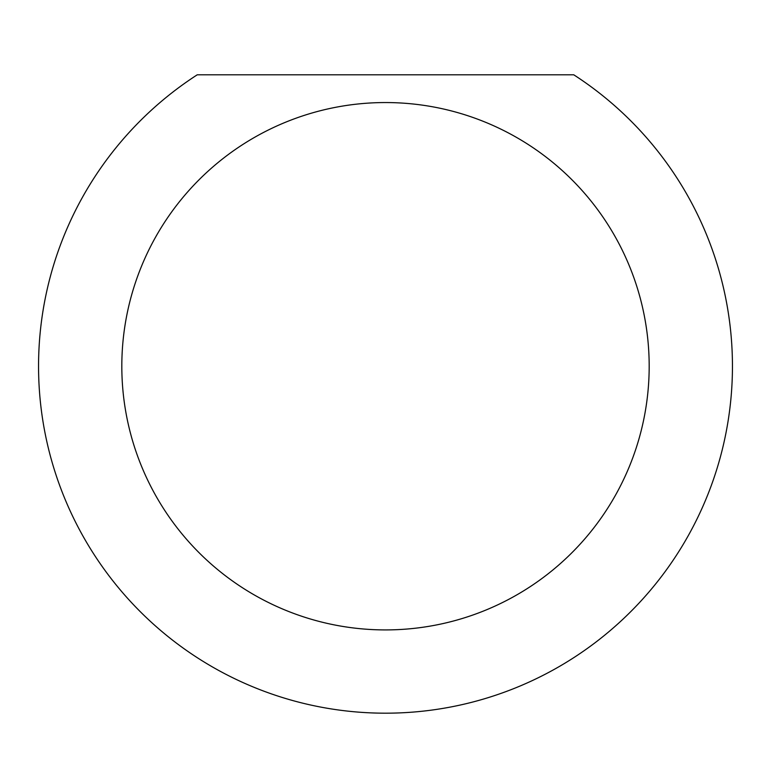 <?xml version="1.0" encoding="UTF-8"?>
<svg xmlns="http://www.w3.org/2000/svg" width="771" height="771" viewBox="0 0 771 771"><rect width="100%" height="100%" fill="white"/><g stroke="black" fill="none" stroke-linecap="round" stroke-linejoin="round"><path stroke-width="1.16" d="M649.182 366.235A263.682 263.682 0 0 0 385.5 102.553A263.682 263.682 0 0 0 121.818 366.235A263.682 263.682 0 0 0 385.5 629.917A263.682 263.682 0 0 0 649.182 366.235M573.749 74.797A346.95 346.95 0 0 1 385.5 713.185A346.95 346.95 0 0 1 197.251 74.797L573.749 74.797"/></g></svg>
